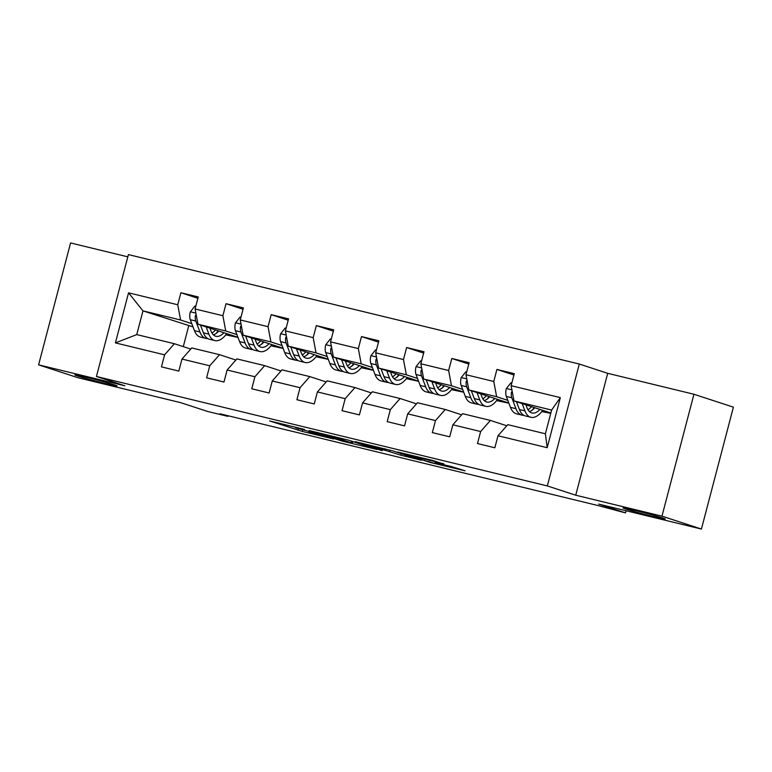 <?xml version="1.0" encoding="UTF-8"?>
<svg xmlns="http://www.w3.org/2000/svg" width="772" height="772" viewBox="0 0 772 772"><rect width="100%" height="100%" fill="white"/><g stroke="black" fill="none" stroke-linecap="round" stroke-linejoin="round"><path stroke-width="1.16" d="M304.573 429.444L269.631 420.943L302.296 431.413L333.658 438.978L312.351 433.256L308.771 431.992L318.971 434.163L295.628 427.784L304.573 429.444M625.552 508.97A21.809 0.724 -165.3 0 0 649.194 515.532A21.809 0.724 -165.3 0 0 665.174 518.996A21.809 0.724 -165.3 0 0 662.598 517.964A21.809 0.724 -165.3 0 0 638.955 511.402A21.809 0.724 -165.3 0 0 622.985 507.928A21.809 0.724 -165.3 0 0 625.552 508.97M77.422 375.925A21.809 0.724 -165.3 0 0 101.064 382.497A21.809 0.724 -165.3 0 0 117.045 385.961A21.809 0.724 -165.3 0 0 114.468 384.919A21.809 0.724 -165.3 0 0 90.826 378.357A21.809 0.724 -165.3 0 0 74.855 374.893A21.809 0.724 -165.3 0 0 77.422 375.925M443.726 464.049L432.803 460.479L397.599 452.006L430.265 462.476L465.082 470.795L451.244 466.51L435.205 462.689L441.343 464.802L434.79 463.383L425.092 460.691L405.676 454.264L443.784 463.837M127.824 256.844L70.58 242.948L38.6 364.847L78.049 377.74L180.783 402.685L207.61 411.457L227.875 416.369L219.981 413.792L597.364 505.39L625.513 512.888L626.073 510.755M661.971 516.15L693.951 394.26L607.709 373.32L575.729 495.209L661.971 516.15L701.42 529.052L598.686 504.106L625.513 512.888M575.729 495.209L547.329 485.926L96.442 376.485L128.413 254.596L579.309 364.037L547.329 485.926M38.6 364.847L124.842 385.778L96.442 376.485M348.847 440.233L309.254 430.564L341.919 441.034L377.122 449.516L348.847 440.233M355.11 441.623L393.025 450.954L421.3 460.237L400.88 455.21L385.18 450.317L373.976 447.663L382.169 450.713L355.11 441.623M693.951 394.26L733.4 407.153L701.42 529.052M513.94 375.009L496.927 369.441L493.771 381.464L465.989 374.729L469.144 362.705L451.784 358.488L448.628 370.512L420.846 363.766L423.992 351.743L406.632 347.525L403.476 359.549L375.694 352.814L378.849 340.79L361.489 336.573L358.333 348.597L330.551 341.851L333.707 329.827L316.337 325.61L313.181 337.634L285.399 330.898L288.554 318.875L271.194 314.658L268.038 326.681L240.256 319.936L243.412 307.912L226.042 303.695L222.886 315.719L195.104 308.983L198.259 296.95L180.899 292.742L177.743 304.766L128.548 292.82L115.404 342.893L136.75 334.594L174.375 343.723L190.742 349.079M496.927 369.441L514.287 373.658L511.132 385.682L560.337 397.628L547.194 447.702L497.998 435.755L494.842 447.779L477.482 443.572L480.638 431.538L452.855 424.803L449.7 436.827L432.33 432.609L435.485 420.586L407.703 413.84L404.547 425.864L387.187 421.647L390.342 409.623L362.56 402.887L359.405 414.911L342.044 410.694L345.19 398.67L317.408 391.925L314.262 403.949L296.892 399.732L300.047 387.708L272.265 380.972L269.11 392.996L251.749 388.779L254.905 376.755L227.122 370.01L223.967 382.034L206.597 377.817L209.752 365.793L181.97 359.057L178.815 371.081L161.454 366.864L164.61 354.84L115.404 342.893M508.825 403.042L468.845 389.966L496.628 396.712L507.812 400.369M541.828 411.495L542.388 411.679L541.799 411.534M506.77 425.777L490.403 420.431L462.621 413.686L452.855 424.803M496.628 396.712L493.771 381.464M468.845 389.966L465.989 374.729M480.638 431.538L490.403 420.431M463.683 392.079L423.693 379.013L451.475 385.749L462.669 389.416M496.686 400.533L497.245 400.716L496.657 400.572M461.617 414.825L445.261 409.469L417.478 402.733L407.703 413.84M451.475 385.749L448.628 370.512M423.693 379.013L420.846 363.766M435.485 420.586L445.261 409.469M418.53 381.127L378.55 368.051L406.333 374.796L417.527 378.454M451.543 389.58L452.093 389.763L451.504 389.619M416.475 403.862L400.108 398.516L372.326 391.771L362.56 402.887M406.333 374.796L403.476 359.549M378.55 368.051L375.694 352.814M390.342 409.623L400.108 398.516M373.387 370.164L333.407 357.098L361.19 363.834L372.374 367.501M406.39 378.618L406.95 378.801L406.362 378.656M371.332 392.909L354.966 387.554L327.183 380.808L317.408 391.925M361.19 363.834L358.333 348.597M333.407 357.098L330.551 341.851M345.19 398.67L354.966 387.554M328.235 359.212L288.255 346.136L316.037 352.881L327.232 356.539M361.248 367.665L361.798 367.848L361.219 367.704M326.18 381.947L309.813 376.601L282.031 369.856L272.265 380.972M316.037 352.881L313.181 337.634M288.255 346.136L285.399 330.898M300.047 387.708L309.813 376.601M283.092 348.249L243.112 335.173L270.895 341.919L282.079 345.576M316.095 356.703L316.655 356.886L316.066 356.741M281.037 370.994L264.671 365.638L236.888 358.893L227.122 370.01M270.895 341.919L268.038 326.681M243.112 335.173L240.256 319.936M254.905 376.755L264.671 365.638M237.94 337.296L197.96 324.221L225.742 330.966L236.936 334.623M270.953 345.75L271.503 345.933L270.924 345.788M235.885 360.032L219.528 354.686L191.736 347.94L181.97 359.057M225.742 330.966L222.886 315.719M197.96 324.221L195.104 308.983M209.752 365.793L219.528 354.686M193 326.874L142.974 310.875L180.6 320.004L191.784 323.661M225.81 334.787L226.36 334.971L225.771 334.826M180.6 320.004L177.743 304.766M136.75 334.594L142.974 310.875L128.548 292.82M164.61 354.84L174.375 343.723M607.709 373.32L579.309 364.037M227.875 416.369L228.039 415.741M188.735 325.842L183.282 346.638M497.998 435.755L507.764 424.648L545.389 433.777L551.613 410.057L513.988 400.929L550.851 412.981M542.388 411.679L550.745 413.358M497.245 400.716L508.883 403.196M452.093 389.763L463.731 392.234M406.95 378.801L418.588 381.281M361.798 367.848L373.445 370.319M316.655 356.886L328.293 359.366M271.503 345.933L283.15 348.404M226.36 334.971L237.998 337.441M547.194 447.702L545.389 433.777M551.613 410.057L560.337 397.628M513.988 400.929L511.132 385.682M217.656 331.506L218.196 331.642M226.63 333.687L227.73 333.958M197.912 298.301L180.899 292.742M243.055 309.263L226.042 303.695M262.808 342.469L263.339 342.594M271.773 344.65L272.883 344.91M288.207 320.216L271.194 314.658M307.951 353.422L308.491 353.557M316.925 355.602L318.025 355.873M333.35 331.178L316.337 325.61M353.103 364.384L353.634 364.509M362.068 366.565L363.178 366.825M378.492 342.131L361.489 336.573M398.246 375.346L398.786 375.472M407.22 377.518L408.32 377.788M423.645 353.093L406.632 347.525M443.389 386.299L443.929 386.434M452.363 388.48L453.463 388.741M468.787 364.046L451.784 358.488M488.541 397.262L489.072 397.387M497.515 399.433L498.616 399.703M533.684 408.214L534.224 408.349M542.658 410.395L543.758 410.665M316.24 432.368L339.805 440.243L352.389 443.176L334.401 437.193L316.279 432.195M377.836 447.683L361.585 443.562L383.008 449.613L377.836 447.683L377.971 447.171M195.808 306.291L194.901 306.079L190.279 311.965A9.032 4.391 103.6 0 0 190.298 319.714L194.428 330.648A26.065 12.67 103.6 0 0 200.43 337.075L205.931 338.416A26.065 12.67 103.6 0 0 207.726 338.58M206.153 326.894L208.894 334.16A26.065 12.67 103.6 0 0 214.896 340.587A26.065 12.67 103.6 0 0 226.688 333.61M209.897 328.119L210.959 330.947A21.635 10.518 103.6 0 0 215.938 336.283A21.635 10.518 103.6 0 0 223.938 332.713M196.136 314.445L195.326 315.825A9.032 4.391 103.6 0 0 195.798 321.046L199.929 331.989A26.065 12.67 103.6 0 0 205.931 338.416M216.16 333.427A26.065 12.67 103.6 0 0 218.138 330.821M215.484 329.953A21.635 10.518 -76.4 0 1 211.972 333.06M214.896 340.587L209.395 339.255A26.065 12.67 -76.4 0 1 203.403 332.828L200.459 325.031M213.381 334.845A21.635 10.518 103.6 0 0 218.765 331.024M240.96 317.253L240.053 317.031L235.431 322.918A9.032 4.391 103.6 0 0 235.441 330.667L239.571 341.61A26.065 12.67 103.6 0 0 245.573 348.037L251.074 349.369A26.065 12.67 103.6 0 0 252.869 349.542M251.296 337.856L254.046 345.123A26.065 12.67 103.6 0 0 260.048 351.55A26.065 12.67 103.6 0 0 271.831 344.573M255.04 339.082L256.111 341.909A21.635 10.518 103.6 0 0 261.09 347.246A21.635 10.518 103.6 0 0 269.081 343.675M241.279 325.408L240.468 326.788A9.032 4.391 103.6 0 0 240.941 332.008L245.071 342.942A26.065 12.67 103.6 0 0 251.074 349.369M261.312 344.389A26.065 12.67 103.6 0 0 263.281 341.774M260.637 340.906A21.635 10.518 -76.4 0 1 257.124 344.022M260.048 351.55L254.548 350.218A26.065 12.67 -76.4 0 1 248.545 343.791L245.602 335.994M258.523 345.798A21.635 10.518 103.6 0 0 263.908 341.977M286.103 328.216L285.196 327.994L280.574 333.88A9.032 4.391 103.6 0 0 280.593 341.629L284.723 352.572A26.065 12.67 103.6 0 0 290.726 358.999L296.216 360.331A26.065 12.67 103.6 0 0 298.021 360.495M296.448 348.819L299.189 356.075A26.065 12.67 103.6 0 0 305.191 362.512A26.065 12.67 103.6 0 0 316.974 355.525M300.183 350.034L301.254 352.872A21.635 10.518 103.6 0 0 306.233 358.198A21.635 10.518 103.6 0 0 314.233 354.628M286.422 336.36L285.621 337.75A9.032 4.391 103.6 0 0 286.084 342.961L290.214 353.904A26.065 12.67 103.6 0 0 296.216 360.331M306.455 355.342A26.065 12.67 103.6 0 0 308.433 352.736M305.78 351.868A21.635 10.518 -76.4 0 1 302.267 354.985M305.191 362.512L299.69 361.171A26.065 12.67 -76.4 0 1 293.688 354.744L290.745 346.946M303.676 356.76A21.635 10.518 103.6 0 0 309.051 352.939M331.256 339.169L330.339 338.947L325.716 344.833A9.032 4.391 103.6 0 0 325.736 352.582L329.866 363.525A26.065 12.67 103.6 0 0 335.868 369.952L341.369 371.284A26.065 12.67 103.6 0 0 343.164 371.457M341.591 359.771L344.341 367.038A26.065 12.67 103.6 0 0 350.334 373.465A26.065 12.67 103.6 0 0 362.126 366.488M345.335 360.997L346.406 363.824A21.635 10.518 103.6 0 0 351.385 369.161A21.635 10.518 103.6 0 0 359.376 365.59M331.574 347.323L330.763 348.703A9.032 4.391 103.6 0 0 331.236 353.923L335.366 364.857A26.065 12.67 103.6 0 0 341.369 371.284M351.607 366.304A26.065 12.67 103.6 0 0 353.576 363.689M350.922 362.821A21.635 10.518 -76.4 0 1 347.419 365.938M350.334 373.465L344.843 372.133A26.065 12.67 -76.4 0 1 338.84 365.706L335.897 357.909M348.819 367.713A21.635 10.518 103.6 0 0 354.203 363.892M376.398 350.131L375.491 349.909L370.869 355.796A9.032 4.391 103.6 0 0 370.878 363.544L375.018 374.488A26.065 12.67 103.6 0 0 381.011 380.914L386.511 382.246A26.065 12.67 103.6 0 0 388.316 382.41M386.743 370.734L389.484 378A26.065 12.67 103.6 0 0 395.486 384.427A26.065 12.67 103.6 0 0 407.269 377.44M390.478 371.95L391.549 374.787A21.635 10.518 103.6 0 0 396.528 380.113A21.635 10.518 103.6 0 0 404.528 376.543M376.717 358.276L375.916 359.665A9.032 4.391 103.6 0 0 376.379 364.876L380.509 375.819A26.065 12.67 103.6 0 0 386.511 382.246M396.75 377.257A26.065 12.67 103.6 0 0 398.728 374.652M396.075 373.783A21.635 10.518 -76.4 0 1 392.562 376.9M395.486 384.427L389.985 383.086A26.065 12.67 -76.4 0 1 383.983 376.659L381.04 368.862M393.971 378.676A21.635 10.518 103.6 0 0 399.346 374.854M421.551 361.084L420.634 360.862L416.012 366.748A9.032 4.391 103.6 0 0 416.031 374.507L420.161 385.44A26.065 12.67 103.6 0 0 426.163 391.867L431.664 393.199A26.065 12.67 103.6 0 0 433.459 393.373M431.886 381.686L434.626 388.953A26.065 12.67 103.6 0 0 440.629 395.38A26.065 12.67 103.6 0 0 452.421 388.403M435.63 382.912L436.691 385.739A21.635 10.518 103.6 0 0 441.68 391.076A21.635 10.518 103.6 0 0 449.671 387.505M421.869 369.238L421.058 370.618A9.032 4.391 103.6 0 0 421.531 375.839L425.661 386.772A26.065 12.67 103.6 0 0 431.664 393.199M441.902 388.219A26.065 12.67 103.6 0 0 443.871 385.604M441.217 384.736A21.635 10.518 -76.4 0 1 437.705 387.853M440.629 395.38L435.138 394.048A26.065 12.67 -76.4 0 1 429.135 387.621L426.192 379.824M439.114 389.638A21.635 10.518 103.6 0 0 444.498 385.807M466.693 372.046L465.786 371.824L461.164 377.711A9.032 4.391 103.6 0 0 461.173 385.46L465.304 396.403A26.065 12.67 103.6 0 0 471.306 402.83L476.807 404.161A26.065 12.67 103.6 0 0 478.601 404.325M477.038 392.649L479.779 399.915A26.065 12.67 103.6 0 0 485.781 406.342A26.065 12.67 103.6 0 0 497.564 399.356M480.773 393.865L481.844 396.702A21.635 10.518 103.6 0 0 486.823 402.038A21.635 10.518 103.6 0 0 494.823 398.458M467.012 380.191L466.201 381.58A9.032 4.391 103.6 0 0 466.674 386.791L470.804 397.734A26.065 12.67 103.6 0 0 476.807 404.161M487.045 399.172A26.065 12.67 103.6 0 0 489.023 396.567M486.37 395.698A21.635 10.518 -76.4 0 1 482.857 398.815M485.781 406.342L480.28 405.001A26.065 12.67 -76.4 0 1 474.278 398.574L471.335 390.786M484.266 400.591A21.635 10.518 103.6 0 0 489.641 396.769M511.836 382.999L510.929 382.777L506.307 388.663A9.032 4.391 103.6 0 0 506.326 396.422L510.456 407.355A26.065 12.67 103.6 0 0 516.458 413.782L521.949 415.114A26.065 12.67 103.6 0 0 523.754 415.288M522.181 403.602L524.921 410.868A26.065 12.67 103.6 0 0 530.924 417.295A26.065 12.67 103.6 0 0 542.716 410.318M525.925 404.827L526.986 407.655A21.635 10.518 103.6 0 0 531.966 412.991A21.635 10.518 103.6 0 0 539.966 409.421M512.164 391.153L511.353 392.533A9.032 4.391 103.6 0 0 511.826 397.754L515.957 408.687A26.065 12.67 103.6 0 0 521.949 415.114M532.188 410.135A26.065 12.67 103.6 0 0 534.166 407.519M531.512 406.651A21.635 10.518 -76.4 0 1 528 409.768M530.924 417.295L525.423 415.963A26.065 12.67 -76.4 0 1 519.421 409.536L516.478 401.739M529.409 411.553A21.635 10.518 103.6 0 0 534.793 407.722M302.682 429.946L302.296 431.413M298.31 428.663L297.905 430.216M351.54 441.111L351.125 442.665M334.546 436.634L334.401 437.193M405.618 455.075L405.271 456.406M401.286 453.656L400.88 455.21M389.947 450.086L389.57 451.514M385.527 449.005L385.18 450.317M384.572 448.773L384.302 449.796M429.608 459.707L429.386 460.575M425.189 458.636L424.996 459.379M422.062 457.873L421.937 458.375M440.416 463.885L440.291 464.377M195.885 313.142L190.394 311.811M199.929 331.989L194.428 330.648M208.894 334.16L203.403 332.828M195.798 321.046L190.298 319.714M196.464 316.202L195.326 315.825M241.038 324.105L235.537 322.773M245.071 342.942L239.571 341.61M254.046 345.123L248.545 343.791M240.941 332.008L235.441 330.667M241.607 327.164L240.468 326.788M286.18 335.067L280.69 333.726M290.214 353.904L284.723 352.572M299.189 356.075L293.688 354.744M286.084 342.961L280.593 341.629M286.759 338.117L285.621 337.75M331.333 346.02L325.832 344.688M335.366 364.857L329.866 363.525M344.341 367.038L338.84 365.706M331.236 353.923L325.736 352.582M331.902 349.079L330.763 348.703M376.475 356.982L370.985 355.641M380.509 375.819L375.018 374.488M389.484 378L383.983 376.659M376.379 364.876L370.878 363.544M377.045 360.032L375.916 359.665M421.618 367.935L416.127 366.603M425.661 386.772L420.161 385.44M434.626 388.953L429.135 387.621M421.531 375.839L416.031 374.507M422.197 370.994L421.058 370.618M466.77 378.898L461.28 377.556M470.804 397.734L465.304 396.403M479.779 399.915L474.278 398.574M466.674 386.791L461.173 385.46M467.34 381.947L466.201 381.58M511.913 389.85L506.422 388.519M515.957 408.687L510.456 407.355M524.921 410.868L519.421 409.536M511.826 397.754L506.326 396.422M512.492 392.909L511.353 392.533M352.823 441.536L352.389 443.176M384.987 448.87L384.697 449.951M441.516 464.146L441.343 464.802"/></g></svg>
